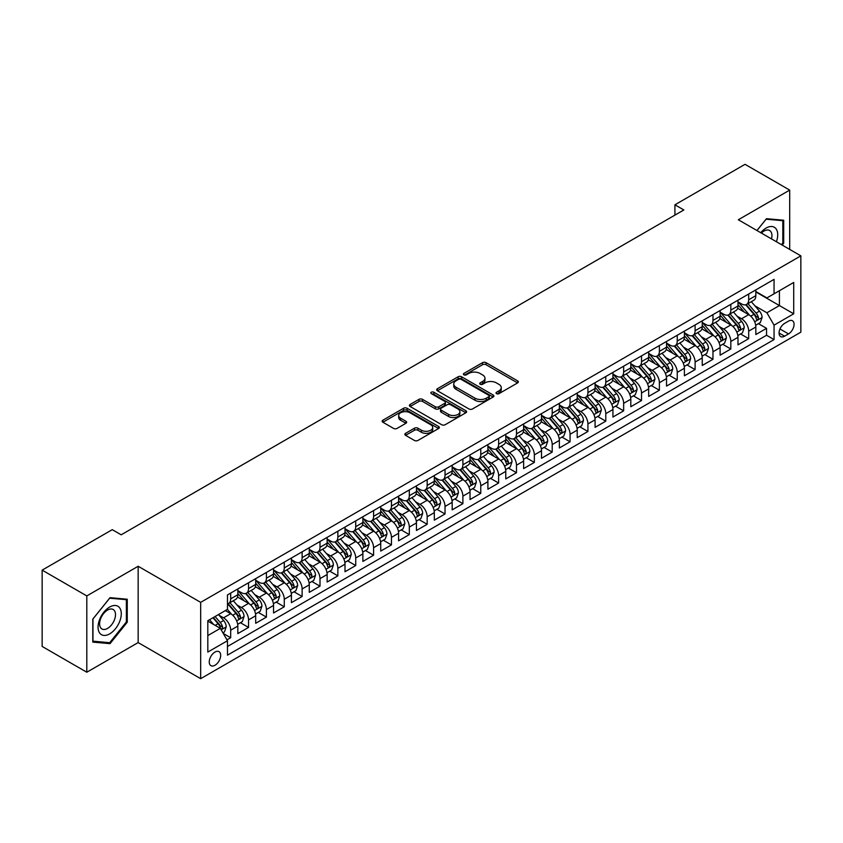 <?xml version="1.0" encoding="UTF-8"?>
<svg xmlns="http://www.w3.org/2000/svg" width="843" height="843" viewBox="0 0 843 843"><rect width="100%" height="100%" fill="white"/><g stroke="black" fill="none" stroke-linecap="round" stroke-linejoin="round"><path stroke-width="1.26" d="M496.527 393.66A1.739 1.001 0 0 0 498.982 393.66L517.613 382.901A2.476 1.433 0 0 0 518.34 381.89A2.476 1.433 0 0 0 517.613 380.878L486.053 362.659A2.476 1.433 0 0 0 482.544 362.659L463.913 373.417A1.739 1.001 0 0 0 463.408 374.123A1.739 1.001 0 0 0 463.913 374.829A1.739 1.001 0 0 0 466.369 374.829L468.782 373.438A7.935 4.584 0 0 1 480.004 373.438L482.628 374.956A7.935 4.584 0 0 1 484.957 378.201A7.935 4.584 0 0 1 482.628 381.436L480.225 382.827A1.739 1.001 0 0 0 479.709 383.533A1.739 1.001 0 0 0 480.225 384.25A1.739 1.001 0 0 0 482.681 384.25L485.083 382.848A7.935 4.584 0 0 1 496.306 382.848L498.94 384.376A7.935 4.584 0 0 1 501.258 387.611A7.935 4.584 0 0 1 498.94 390.846L496.527 392.237A1.739 1.001 0 0 0 496.021 392.954A1.739 1.001 0 0 0 496.527 393.66L496.527 392.237M214.965 665.264A8.082 4.668 120 0 0 220.244 658.141A8.082 4.668 120 0 0 219.011 651.671A8.082 4.668 120 0 0 214.965 652.071A8.082 4.668 120 0 0 209.686 659.194A8.082 4.668 120 0 0 210.929 665.664A8.082 4.668 120 0 0 214.965 665.264M405.578 433.313A2.476 1.433 0 0 0 404.851 434.324A2.476 1.433 0 0 0 405.578 435.336L414.429 440.446A2.476 1.433 0 0 0 417.938 440.446L438.623 428.507A2.476 1.433 0 0 0 439.351 427.496A2.476 1.433 0 0 0 438.623 426.484L407.064 408.265A2.476 1.433 0 0 0 403.555 408.265L382.87 420.204A2.476 1.433 0 0 0 382.142 421.215A2.476 1.433 0 0 0 382.87 422.227L393.565 428.402A2.476 1.433 0 0 0 397.074 428.402L405.926 423.291A2.476 1.433 0 0 0 406.653 422.28A2.476 1.433 0 0 0 405.926 421.268L400.625 418.202A6.628 3.825 0 0 1 398.676 415.494A6.628 3.825 0 0 1 402.775 411.964A6.628 3.825 0 0 1 410.004 412.796L430.784 424.788A6.628 3.825 0 0 1 432.722 427.496A6.628 3.825 0 0 1 428.623 431.036A6.628 3.825 0 0 1 421.395 430.204L417.938 428.202A2.476 1.433 0 0 0 414.429 428.202L405.578 433.313L405.578 435.336L414.429 430.267L414.429 428.202M138.157 566.264L86.808 595.917L42.15 570.131L42.15 646.444L86.808 672.229L138.157 642.577L200.676 678.678L200.676 602.355L138.157 566.264L138.157 642.577M789.691 249.402L789.691 190.107L738.331 219.76L800.85 255.851L200.676 602.355M789.691 190.107L745.033 164.322L674.916 204.807L674.916 215.113M42.15 570.131L112.256 529.657L121.192 534.81L683.852 209.96L674.916 204.807M468.961 408.971A2.476 1.433 0 0 0 472.459 408.971L493.155 397.021A2.476 1.433 0 0 0 493.882 396.01A2.476 1.433 0 0 0 493.155 394.998L461.595 376.779A2.476 1.433 0 0 0 458.086 376.779L437.401 388.728A2.476 1.433 0 0 0 436.674 389.74A2.476 1.433 0 0 0 437.401 390.752L468.961 408.971M432.037 394.039A1.739 1.001 0 0 1 433.808 394.282L433.808 392.216L465.884 410.741A2.476 1.433 0 0 1 466.611 411.753A2.476 1.433 0 0 1 465.884 412.764L445.199 424.714A2.476 1.433 0 0 1 441.69 424.714L410.13 406.495L410.13 404.461A2.476 1.433 0 0 0 409.403 405.472A2.476 1.433 0 0 0 410.13 406.495M410.13 404.461L418.992 399.35A2.476 1.433 0 0 1 422.491 399.35L435.294 406.748A2.476 1.433 0 0 0 438.803 406.748L444.672 403.354A2.476 1.433 0 0 0 445.399 402.343A2.476 1.433 0 0 0 444.672 401.331L431.353 393.639A1.739 1.001 0 0 1 430.836 392.922A1.739 1.001 0 0 1 431.911 391.995A1.739 1.001 0 0 1 433.808 392.216M226.978 639.869L230.687 637.73L223.269 633.451M219.054 615.242L223.543 617.824A10.105 5.838 60 0 1 230.687 630.206L237.831 626.075L237.831 633.609L248.548 627.424L240.424 622.724M236.915 604.926L241.404 607.518A10.105 5.838 60 0 1 248.548 619.89L255.692 615.769L255.692 623.293L266.409 617.108L258.285 612.418M254.786 594.61L259.265 597.202A10.105 5.838 60 0 1 266.409 609.573L273.554 605.453L273.554 612.977L284.27 606.791L276.146 602.102M272.647 584.304L277.126 586.886A10.105 5.838 60 0 1 284.27 599.268L291.415 595.137L291.415 602.671L302.131 596.486L294.007 591.786M290.508 573.988L294.987 576.58A10.105 5.838 60 0 1 302.131 588.951L309.276 584.831L309.276 592.355L320.003 586.17L311.868 581.48M308.369 563.672L312.848 566.264A10.105 5.838 60 0 1 320.003 578.635L327.147 574.515L327.147 582.039L337.864 575.853L329.729 571.164M326.23 553.366L330.719 555.948A10.105 5.838 60 0 1 337.864 568.33L345.008 564.199L345.008 571.733L355.725 565.548L347.59 560.848M344.092 543.05L348.58 545.642A10.105 5.838 60 0 1 355.725 558.013L362.869 553.893L362.869 561.417L373.586 555.231L365.462 550.542M361.953 532.734L366.442 535.326A10.105 5.838 60 0 1 373.586 547.697L380.73 543.577L380.73 551.101L391.447 544.915L383.323 540.226M379.814 522.428L384.303 525.01A10.105 5.838 60 0 1 391.447 537.391L398.591 533.261L398.591 540.795L409.308 534.61L401.184 529.91M397.675 512.112L402.164 514.704A10.105 5.838 60 0 1 409.308 527.075L416.453 522.955L416.453 530.479L427.169 524.293L419.045 519.604M415.546 501.796L420.025 504.388A10.105 5.838 60 0 1 427.169 516.759L434.314 512.639L434.314 520.163L445.03 513.977L436.906 509.288M433.407 491.49L437.886 494.072A10.105 5.838 60 0 1 445.03 506.453L452.175 502.323L452.175 509.857L462.891 503.671L454.767 498.972M451.268 481.174L455.747 483.766A10.105 5.838 60 0 1 462.891 496.137L470.036 492.017L470.036 499.541L480.763 493.355L472.628 488.666M469.129 470.858L473.608 473.45A10.105 5.838 60 0 1 480.763 485.821L487.907 481.701L487.907 489.225L498.624 483.039L490.489 478.35M486.991 460.552L491.48 463.134A10.105 5.838 60 0 1 498.624 475.515L505.768 471.385L505.768 478.919L516.485 472.733L508.35 468.034M504.852 450.236L509.341 452.828A10.105 5.838 60 0 1 516.485 465.199L523.629 461.079L523.629 468.603L534.346 462.417L526.222 457.728M522.713 439.92L527.202 442.512A10.105 5.838 60 0 1 534.346 454.883L541.491 450.763L541.491 458.286L552.207 452.101L544.083 447.412M540.574 429.614L545.063 432.196A10.105 5.838 60 0 1 552.207 444.577L559.352 440.446L559.352 447.981L570.068 441.795L561.944 437.096M558.435 419.298L562.924 421.89A10.105 5.838 60 0 1 570.068 434.261L577.213 430.141L577.213 437.665L587.929 431.479L579.805 426.79M576.306 408.981L580.785 411.574A10.105 5.838 60 0 1 587.929 423.945L595.074 419.825L595.074 427.348L605.79 421.163L597.666 416.474M594.167 398.676L598.646 401.257A10.105 5.838 60 0 1 605.79 413.639L612.935 409.508L612.935 417.043L623.651 410.857L615.527 406.157M612.029 388.36L616.507 390.952A10.105 5.838 60 0 1 623.651 403.323L630.806 399.203L630.806 406.726L641.523 400.541L633.388 395.852M629.89 378.043L634.379 380.636A10.105 5.838 60 0 1 641.523 393.007L648.667 388.886L648.667 396.41L659.384 390.225L651.249 385.536M647.751 367.738L652.24 370.319A10.105 5.838 60 0 1 659.384 382.701L666.528 378.57L666.528 386.105L677.245 379.919L669.121 375.219M665.612 357.421L670.101 360.014A10.105 5.838 60 0 1 677.245 372.385L684.39 368.265L684.39 375.788L695.106 369.603L686.982 364.914M683.473 347.105L687.962 349.697A10.105 5.838 60 0 1 695.106 362.069L702.251 357.948L702.251 365.472L712.967 359.287L704.843 354.597M701.334 336.8L705.823 339.381A10.105 5.838 60 0 1 712.967 351.763L720.112 347.632L720.112 355.166L730.828 348.981L722.704 344.281M719.205 326.483L723.684 329.076A10.105 5.838 60 0 1 730.828 341.447L737.973 337.326L737.973 344.85L748.689 338.665L748.689 331.13A10.105 5.838 -120 0 0 741.545 318.759L737.067 316.167M740.565 333.976L748.689 338.665M237.831 626.075A10.105 5.838 -120 0 0 230.687 613.704L225.323 610.606M255.692 615.769A10.105 5.838 -120 0 0 248.548 603.388L237.505 597.013M273.554 605.453A10.105 5.838 -120 0 0 266.409 593.082L255.366 586.696M291.415 595.137A10.105 5.838 -120 0 0 284.27 582.766L273.227 576.391M309.276 584.831A10.105 5.838 -120 0 0 302.131 572.45L291.088 566.075M327.147 574.515A10.105 5.838 -120 0 0 320.003 562.144L308.949 555.758M345.008 564.199A10.105 5.838 -120 0 0 337.864 551.828L326.81 545.453M362.869 553.893A10.105 5.838 -120 0 0 355.725 541.512L344.671 535.136M380.73 543.577A10.105 5.838 -120 0 0 373.586 531.206L362.543 524.82M398.591 533.261A10.105 5.838 -120 0 0 391.447 520.89L380.404 514.515M416.453 522.955A10.105 5.838 -120 0 0 409.308 510.573L398.265 504.198M434.314 512.639A10.105 5.838 -120 0 0 427.169 500.268L416.126 493.882M452.175 502.323A10.105 5.838 -120 0 0 445.03 489.952L433.987 483.576M470.036 492.017A10.105 5.838 -120 0 0 462.891 479.635L451.848 473.26M487.907 481.701A10.105 5.838 -120 0 0 480.763 469.33L469.709 462.944M505.768 471.385A10.105 5.838 -120 0 0 498.624 459.014L487.57 452.638M523.629 461.079A10.105 5.838 -120 0 0 516.485 448.697L505.431 442.322M541.491 450.763A10.105 5.838 -120 0 0 534.346 438.392L523.303 432.006M559.352 440.446A10.105 5.838 -120 0 0 552.207 428.075L541.164 421.7M577.213 430.141A10.105 5.838 -120 0 0 570.068 417.759L559.025 411.384M595.074 419.825A10.105 5.838 -120 0 0 587.929 407.454L576.886 401.068M612.935 409.508A10.105 5.838 -120 0 0 605.79 397.137L594.747 390.762M630.806 399.203A10.105 5.838 -120 0 0 623.651 386.821L612.608 380.446M648.667 388.886A10.105 5.838 -120 0 0 641.523 376.515L630.469 370.13M666.528 378.57A10.105 5.838 -120 0 0 659.384 366.199L648.33 359.824M684.39 368.265A10.105 5.838 -120 0 0 677.245 355.883L666.191 349.508M702.251 357.948A10.105 5.838 -120 0 0 695.106 345.577L684.063 339.192M720.112 347.632A10.105 5.838 -120 0 0 712.967 335.261L701.924 328.886M737.973 337.326A10.105 5.838 -120 0 0 730.828 324.945L719.785 318.57M788.521 321.13L784.591 323.396A7.829 4.521 120 0 0 779.48 330.298A7.829 4.521 120 0 0 780.681 336.578A7.829 4.521 120 0 0 784.591 336.188L788.521 333.923A7.829 4.521 120 0 0 793.642 327.021A7.829 4.521 120 0 0 792.441 320.74A7.829 4.521 120 0 0 788.521 321.13M200.676 678.678L800.85 332.163L800.85 255.851M207.821 635.569L220.329 628.351L227.473 640.722L227.473 655.159L774.053 339.592L774.053 325.156L766.909 312.774L754.928 305.861M227.473 640.722L207.821 652.071L207.821 620.711L227.473 609.373L227.473 594.937L774.053 279.37L774.053 293.807L793.706 282.458L793.706 313.807L774.053 325.156M237.831 590.606L241.404 592.661A10.105 5.838 60 0 0 246.451 593.166L253.595 589.036A10.105 5.838 -120 0 0 255.692 584.41L255.692 578.635M255.692 580.29L259.265 582.355A10.105 5.838 60 0 0 264.323 582.85L271.467 578.73A10.105 5.838 -120 0 0 273.554 574.104L273.554 568.33M273.554 569.973L277.126 572.039A10.105 5.838 60 0 0 282.184 572.545L289.328 568.414A10.105 5.838 -120 0 0 291.415 563.788L291.415 558.013M291.415 559.668L294.987 561.723A10.105 5.838 60 0 0 300.045 562.228L307.189 558.098A10.105 5.838 -120 0 0 309.276 553.472L309.276 547.697M309.276 549.351L312.848 551.417A10.105 5.838 60 0 0 317.906 551.912L325.05 547.792A10.105 5.838 -120 0 0 327.147 543.166L327.147 537.391M327.147 539.035L330.719 541.101A10.105 5.838 60 0 0 335.767 541.606L342.911 537.476A10.105 5.838 -120 0 0 345.008 532.85L345.008 527.075M345.008 528.73L348.58 530.784A10.105 5.838 60 0 0 353.628 531.29L360.772 527.16A10.105 5.838 -120 0 0 362.869 522.534L362.869 516.759M362.869 518.413L366.442 520.479A10.105 5.838 60 0 0 371.489 520.974L378.633 516.854A10.105 5.838 -120 0 0 380.73 512.228L380.73 506.453M380.73 508.097L384.303 510.163A10.105 5.838 60 0 0 389.35 510.668L396.495 506.538A10.105 5.838 -120 0 0 398.591 501.912L398.591 496.137M398.591 497.791L402.164 499.846A10.105 5.838 60 0 0 407.211 500.352L414.366 496.221A10.105 5.838 -120 0 0 416.453 491.595L416.453 485.821M416.453 487.475L420.025 489.541A10.105 5.838 60 0 0 425.083 490.036L432.227 485.916A10.105 5.838 -120 0 0 434.314 481.29L434.314 475.515M434.314 477.159L437.886 479.224A10.105 5.838 60 0 0 442.944 479.73L450.088 475.6A10.105 5.838 -120 0 0 452.175 470.974L452.175 465.199M452.175 466.853L455.747 468.908A10.105 5.838 60 0 0 460.805 469.414L467.949 465.283A10.105 5.838 -120 0 0 470.036 460.657L470.036 454.883M470.036 456.537L473.608 458.603A10.105 5.838 60 0 0 478.666 459.098L485.81 454.978A10.105 5.838 -120 0 0 487.907 450.352L487.907 444.577M487.907 446.221L491.48 448.286A10.105 5.838 60 0 0 496.527 448.792L503.671 444.661A10.105 5.838 -120 0 0 505.768 440.035L505.768 434.261M505.768 435.915L509.341 437.97A10.105 5.838 60 0 0 514.388 438.476L521.532 434.345A10.105 5.838 -120 0 0 523.629 429.719L523.629 423.945M523.629 425.599L527.202 427.664A10.105 5.838 60 0 0 532.249 428.16L539.394 424.04A10.105 5.838 -120 0 0 541.491 419.414L541.491 413.639M541.491 415.283L545.063 417.348A10.105 5.838 60 0 0 550.11 417.854L557.255 413.723A10.105 5.838 -120 0 0 559.352 409.097L559.352 403.323M559.352 404.977L562.924 407.032A10.105 5.838 60 0 0 567.982 407.538L575.126 403.407A10.105 5.838 -120 0 0 577.213 398.781L577.213 393.007M577.213 394.661L580.785 396.726A10.105 5.838 60 0 0 585.843 397.222L592.987 393.101A10.105 5.838 -120 0 0 595.074 388.475L595.074 382.701M595.074 384.345L598.646 386.41A10.105 5.838 60 0 0 603.704 386.916L610.848 382.785A10.105 5.838 -120 0 0 612.935 378.159L612.935 372.385M612.935 374.039L616.507 376.094A10.105 5.838 60 0 0 621.565 376.6L628.709 372.469A10.105 5.838 -120 0 0 630.806 367.843L630.806 362.069M630.806 363.723L634.379 365.788A10.105 5.838 60 0 0 639.426 366.284L646.57 362.163A10.105 5.838 -120 0 0 648.667 357.537L648.667 351.763M648.667 353.407L652.24 355.472A10.105 5.838 60 0 0 657.287 355.978L664.432 351.847A10.105 5.838 -120 0 0 666.528 347.221L666.528 341.447M666.528 343.101L670.101 345.156A10.105 5.838 60 0 0 675.148 345.662L682.293 341.531A10.105 5.838 -120 0 0 684.39 336.905L684.39 331.13M684.39 332.785L687.962 334.85A10.105 5.838 60 0 0 693.009 335.345L700.154 331.225A10.105 5.838 -120 0 0 702.251 326.599L702.251 320.825M702.251 322.469L705.823 324.534A10.105 5.838 60 0 0 710.87 325.04L718.015 320.909A10.105 5.838 -120 0 0 720.112 316.283L720.112 310.509M720.112 312.163L723.684 314.218A10.105 5.838 60 0 0 728.742 314.724L735.886 310.593A10.105 5.838 -120 0 0 737.973 305.967L737.973 300.192M227.473 646.497L766.55 335.261L766.55 328.349L755.834 334.534L755.834 327.01A10.105 5.838 -120 0 0 748.689 314.639L737.646 308.253M737.973 301.847L741.545 303.912A10.105 5.838 -120 0 0 746.603 304.407A10.105 5.838 -120 0 0 748.689 299.781L748.689 294.007M746.603 304.407L753.747 300.287A10.105 5.838 -120 0 0 755.834 295.661L755.834 289.887M230.687 593.082L230.687 598.857A10.105 5.838 60 0 1 228.59 603.483A10.105 5.838 60 0 1 227.473 603.883M228.59 603.483L235.734 599.352A10.105 5.838 -120 0 0 237.831 594.726L237.831 588.951M248.548 582.766L248.548 588.54A10.105 5.838 60 0 1 246.451 593.166M266.409 572.45L266.409 578.224A10.105 5.838 60 0 1 264.323 582.85M284.27 562.144L284.27 567.919A10.105 5.838 60 0 1 282.184 572.545M302.131 551.828L302.131 557.602A10.105 5.838 60 0 1 300.045 562.228M320.003 541.512L320.003 547.286A10.105 5.838 60 0 1 317.906 551.912M337.864 531.206L337.864 536.98A10.105 5.838 60 0 1 335.767 541.606M355.725 520.89L355.725 526.664A10.105 5.838 60 0 1 353.628 531.29M373.586 510.573L373.586 516.348A10.105 5.838 60 0 1 371.489 520.974M391.447 500.268L391.447 506.042A10.105 5.838 60 0 1 389.35 510.668M409.308 489.952L409.308 495.726A10.105 5.838 60 0 1 407.211 500.352M427.169 479.635L427.169 485.41A10.105 5.838 60 0 1 425.083 490.036M445.03 469.33L445.03 475.104A10.105 5.838 60 0 1 442.944 479.73M462.891 459.014L462.891 464.788A10.105 5.838 60 0 1 460.805 469.414M480.763 448.697L480.763 454.472A10.105 5.838 60 0 1 478.666 459.098M498.624 438.392L498.624 444.166A10.105 5.838 60 0 1 496.527 448.792M516.485 428.075L516.485 433.85A10.105 5.838 60 0 1 514.388 438.476M534.346 417.759L534.346 423.534A10.105 5.838 60 0 1 532.249 428.16M552.207 407.454L552.207 413.228A10.105 5.838 60 0 1 550.11 417.854M570.068 397.137L570.068 402.912A10.105 5.838 60 0 1 567.982 407.538M587.929 386.821L587.929 392.596A10.105 5.838 60 0 1 585.843 397.222M605.79 376.515L605.79 382.29A10.105 5.838 60 0 1 603.704 386.916M623.651 366.199L623.651 371.974A10.105 5.838 60 0 1 621.565 376.6M641.523 355.883L641.523 361.658A10.105 5.838 60 0 1 639.426 366.284M659.384 345.577L659.384 351.352A10.105 5.838 60 0 1 657.287 355.978M677.245 335.261L677.245 341.036A10.105 5.838 60 0 1 675.148 345.662M695.106 324.945L695.106 330.719A10.105 5.838 60 0 1 693.009 335.345M712.967 314.639L712.967 320.414A10.105 5.838 60 0 1 710.87 325.04M730.828 304.323L730.828 310.098A10.105 5.838 60 0 1 728.742 314.724M730.828 341.447L730.828 348.981M712.967 351.763L712.967 359.287M695.106 362.069L695.106 369.603M677.245 372.385L677.245 379.919M659.384 382.701L659.384 390.225M641.523 393.007L641.523 400.541M623.651 403.323L623.651 410.857M605.79 413.639L605.79 421.163M587.929 423.945L587.929 431.479M570.068 434.261L570.068 441.795M552.207 444.577L552.207 452.101M534.346 454.883L534.346 462.417M516.485 465.199L516.485 472.733M498.624 475.515L498.624 483.039M480.763 485.821L480.763 493.355M462.891 496.137L462.891 503.671M445.03 506.453L445.03 513.977M427.169 516.759L427.169 524.293M409.308 527.075L409.308 534.61M391.447 537.391L391.447 544.915M373.586 547.697L373.586 555.231M355.725 558.013L355.725 565.548M337.864 568.33L337.864 575.853M320.003 578.635L320.003 586.17M302.131 588.951L302.131 596.486M284.27 599.268L284.27 606.791M266.409 609.573L266.409 617.108M248.548 619.89L248.548 627.424M230.687 630.206L230.687 637.73M220.329 628.351L207.821 621.133M766.909 312.774L779.417 305.556L779.417 290.709L793.706 282.458M755.834 291.952L793.706 313.807M755.834 291.53L766.909 297.927L774.053 293.807M86.808 595.917L86.808 672.229M758.426 323.659L766.55 328.349M766.55 335.261L774.053 339.592M782.199 245.081L783.705 243.216L783.705 220.234L766.466 218.685L756.961 230.508M92.793 642.103L110.022 643.652L127.261 622.208L127.261 599.225L110.022 597.676L92.793 619.12L92.793 642.103M782.81 242.7L783.705 243.216M126.366 621.691L127.261 622.208M108.21 642.598L110.022 643.652M497.222 393.902L498.94 392.912A7.935 4.584 0 0 0 501.258 389.677L501.258 387.611M484.957 378.201L484.957 380.256A7.935 4.584 0 0 1 482.628 383.502L480.91 384.492M517.581 382.922L486.053 364.724A2.476 1.433 0 0 0 482.544 364.724L464.609 375.072M493.123 397.042L461.595 378.844A2.476 1.433 0 0 0 458.086 378.844L437.433 390.773M488.771 396.726A1.739 1.001 0 0 0 489.277 396.01A1.739 1.001 0 0 0 488.771 395.304L461.068 379.308A1.739 1.001 0 0 0 458.613 379.308L456.074 380.783A7.935 4.584 0 0 0 453.745 384.018A7.935 4.584 0 0 0 456.074 387.253L475.009 398.191A7.935 4.584 0 0 0 486.221 398.191L488.771 396.726L488.771 398.781A1.739 1.001 0 0 0 489.277 398.075L489.277 396.01M453.745 384.018L453.745 386.083A7.935 4.584 0 0 0 456.074 389.318L456.074 387.253M488.771 398.781L486.221 400.256A7.935 4.584 0 0 1 475.009 400.256L456.074 389.318M410.162 406.505L418.992 401.416L418.992 399.35M445.399 402.343L445.399 404.398A2.476 1.433 0 0 1 444.672 405.409L438.803 408.802A2.476 1.433 0 0 1 435.294 408.802L422.491 401.416A2.476 1.433 0 0 0 418.992 401.416M433.808 394.282L465.852 412.785M448.571 414.408A6.628 3.825 0 0 0 455.8 415.241A6.628 3.825 0 0 0 459.899 411.7A6.628 3.825 0 0 0 457.949 408.992L450.636 404.766A2.476 1.433 0 0 0 447.127 404.766L441.258 408.16A2.476 1.433 0 0 0 440.531 409.171A2.476 1.433 0 0 0 441.258 410.183L448.571 414.408L448.571 416.474A6.628 3.825 0 0 0 455.8 417.306A6.628 3.825 0 0 0 459.899 413.765L459.899 411.7M440.531 409.171L440.531 411.236A2.476 1.433 0 0 0 441.258 412.248L441.258 410.183M448.571 416.474L441.258 412.248M432.722 427.496L432.722 429.561A6.628 3.825 0 0 1 428.623 433.091A6.628 3.825 0 0 1 421.395 432.269L417.938 430.267A2.476 1.433 0 0 0 414.429 430.267M398.676 415.494L398.676 417.559A6.628 3.825 0 0 0 400.625 420.267L400.625 418.202M405.926 421.268L405.926 423.291L400.625 420.267M438.592 428.529L407.064 410.32A2.476 1.433 0 0 0 403.555 410.32L382.901 422.248L382.87 420.204M755.686 325.24L760.302 322.574L762.093 317.421A6.691 3.867 -120 0 0 759.48 311.13L751.324 301.689M749.68 315.293L740.006 304.081A19.326 11.159 -120 0 0 737.973 301.963M744.38 312.142L738.963 305.872A16.038 9.262 -120 0 0 737.973 304.797M745.686 304.776L753.948 314.334A6.691 3.867 60 0 1 756.329 318.939C757.341 320.287 758.047 319.876 758.479 317.706A6.691 3.867 -120 0 0 756.087 313.09L747.931 303.649M746.171 304.618L755.043 314.882A3.414 1.971 60 0 1 755.908 316.22L758.479 317.706M756.329 318.939L756.814 319.739M776.403 241.73A16.417 9.484 120 0 0 766.108 228.063A16.417 9.484 120 0 0 760.734 232.689M771.503 238.906A11.244 6.491 120 0 0 769.617 230.508A11.244 6.491 120 0 0 763.99 231.066A11.244 6.491 120 0 0 761.398 233.068M756.993 230.529L766.108 219.201L782.81 220.687L782.81 242.963L781.45 244.649M781.703 220.055L782.81 220.687M119.727 621.354A16.417 9.484 120 0 0 115.47 605.495A16.417 9.484 120 0 0 99.611 619.563A16.417 9.484 120 0 0 103.868 635.422A16.417 9.484 120 0 0 119.727 621.354M114.437 619.847A11.244 6.491 120 0 0 113.173 609.5A11.244 6.491 120 0 0 100.675 618.625A11.244 6.491 120 0 0 101.94 628.973A11.244 6.491 120 0 0 114.437 619.847M92.972 641.238L92.972 618.962L109.674 598.193L126.366 599.679L126.366 621.944L109.674 642.724L92.793 641.133M125.259 599.046L126.366 599.679M737.825 335.556L742.441 332.89L744.221 327.727A6.691 3.867 -120 0 0 741.619 321.446L733.463 311.994M731.819 325.598L722.145 314.397A19.326 11.159 -120 0 0 720.112 312.268M726.518 322.458L721.102 316.188A16.038 9.262 -120 0 0 720.112 315.113M727.825 315.082L736.087 324.639A6.691 3.867 60 0 1 738.468 329.255C739.48 330.604 740.186 330.193 740.607 328.022A6.691 3.867 -120 0 0 738.226 323.406L730.059 313.954M728.31 314.934L737.182 325.198A3.414 1.971 60 0 1 738.046 326.536L740.607 328.022M738.468 329.255L738.953 330.045M719.964 345.862L724.58 343.206L726.36 338.043A6.691 3.867 -120 0 0 723.758 331.763L715.591 322.311M713.958 335.914L704.284 324.703A19.326 11.159 -120 0 0 702.251 322.584M708.657 332.764L703.241 326.504A16.038 9.262 -120 0 0 702.251 325.419M709.964 325.398L718.215 334.956A6.691 3.867 60 0 1 720.607 339.571C721.608 340.909 722.325 340.498 722.746 338.328A6.691 3.867 -120 0 0 720.365 333.723L712.198 324.27M710.449 325.24L719.321 335.514A3.414 1.971 60 0 1 720.175 336.842L722.746 338.328M720.607 339.571L721.092 340.361M702.103 356.178L706.719 353.512L708.499 348.359A6.691 3.867 -120 0 0 705.897 342.068L697.73 332.627M696.097 346.231L686.423 335.019A19.326 11.159 -120 0 0 684.39 332.901M690.786 343.08L685.38 336.81A16.038 9.262 -120 0 0 684.39 335.735M692.103 335.714L700.354 345.272A6.691 3.867 60 0 1 702.746 349.877C703.747 351.225 704.463 350.814 704.885 348.644A6.691 3.867 -120 0 0 702.504 344.028L694.337 334.587M692.588 335.556L701.46 345.82A3.414 1.971 60 0 1 702.314 347.158L704.885 348.644M702.746 349.877L703.231 350.677M684.242 366.494L688.857 363.828L690.638 358.665A6.691 3.867 -120 0 0 688.036 352.385L679.869 342.932M678.236 356.536L668.552 345.335A19.326 11.159 -120 0 0 666.528 343.206M672.925 353.396L667.519 347.126A16.038 9.262 -120 0 0 666.528 346.051M674.242 346.02L682.493 355.577A6.691 3.867 60 0 1 684.885 360.193C685.886 361.542 686.602 361.131 687.024 358.96A6.691 3.867 -120 0 0 684.642 354.345L676.476 344.892M674.727 345.872L683.599 356.136A3.414 1.971 60 0 1 684.453 357.474L687.024 358.96M684.885 360.193L685.37 360.983M666.37 376.8L670.996 374.144L672.777 368.981A6.691 3.867 -120 0 0 670.174 362.701L662.008 353.249M660.375 366.853L650.691 355.641A19.326 11.159 -120 0 0 648.667 353.523M655.064 363.702L649.647 357.443A16.038 9.262 -120 0 0 648.667 356.357M656.381 356.336L664.632 365.894A6.691 3.867 60 0 1 667.024 370.509C668.025 371.847 668.741 371.436 669.163 369.266A6.691 3.867 -120 0 0 666.781 364.661L658.615 355.209M656.866 356.178L665.738 366.452A3.414 1.971 60 0 1 666.592 367.78L669.163 369.266M667.024 370.509L667.508 371.299M648.509 387.116L653.125 384.45L654.916 379.297A6.691 3.867 -120 0 0 652.303 373.006L644.147 363.565M642.514 377.169L632.83 365.957A19.326 11.159 -120 0 0 630.806 363.839M637.203 374.018L631.786 367.748A16.038 9.262 -120 0 0 630.806 366.673M638.52 366.652L646.771 376.21A6.691 3.867 60 0 1 649.152 380.815C650.164 382.164 650.88 381.753 651.302 379.582A6.691 3.867 -120 0 0 648.91 374.966L640.754 365.525M639.005 366.494L647.867 376.758A3.414 1.971 60 0 1 648.731 378.096L651.302 379.582M649.152 380.815L649.647 381.616M630.648 397.432L635.264 394.766L637.055 389.603A6.691 3.867 -120 0 0 634.442 383.323L626.286 373.87M624.652 387.474L614.968 376.273A19.326 11.159 -120 0 0 612.935 374.144M619.342 384.334L613.925 378.064A16.038 9.262 -120 0 0 612.935 376.99M620.648 376.958L628.91 386.515A6.691 3.867 60 0 1 631.291 391.131C632.303 392.48 633.019 392.069 633.441 389.898A6.691 3.867 -120 0 0 631.049 385.283L622.893 375.83M621.143 376.81L630.006 387.074A3.414 1.971 60 0 1 630.87 388.412L633.441 389.898M631.291 391.131L631.786 391.921M612.787 407.738L617.403 405.072L619.194 399.919A6.691 3.867 -120 0 0 616.581 393.639L608.425 384.187M606.791 397.791L597.107 386.579A19.326 11.159 -120 0 0 595.074 384.461M601.48 394.64L596.064 388.381A16.038 9.262 -120 0 0 595.074 387.295M602.787 387.274L611.049 396.832A6.691 3.867 60 0 1 613.43 401.447C614.442 402.785 615.158 402.374 615.58 400.204A6.691 3.867 -120 0 0 613.188 395.599L605.032 386.147M603.272 387.116L612.144 397.39A3.414 1.971 60 0 1 613.009 398.718L615.58 400.204M613.43 401.447L613.915 402.237M594.926 418.054L599.542 415.388L601.322 410.235A6.691 3.867 -120 0 0 598.72 403.945L590.564 394.503M588.92 408.107L579.246 396.895A19.326 11.159 -120 0 0 577.213 394.777M583.619 404.956L578.203 398.686A16.038 9.262 -120 0 0 577.213 397.611M584.926 397.59L593.187 407.148A6.691 3.867 60 0 1 595.569 411.753C596.581 413.102 597.287 412.691 597.719 410.52A6.691 3.867 -120 0 0 595.327 405.904L587.171 396.463M585.411 397.432L594.283 407.696A3.414 1.971 60 0 1 595.147 409.034L597.719 410.52M595.569 411.753L596.054 412.554M577.065 428.37L581.681 425.704L583.461 420.541A6.691 3.867 -120 0 0 580.859 414.261L572.703 404.809M571.059 418.413L561.385 407.211A19.326 11.159 -120 0 0 559.352 405.083M565.758 415.272L560.342 409.003A16.038 9.262 -120 0 0 559.352 407.928M567.065 407.896L575.326 417.454A6.691 3.867 60 0 1 577.708 422.069C578.709 423.418 579.426 423.007 579.847 420.836A6.691 3.867 -120 0 0 577.466 416.221L569.299 406.769M567.55 407.749L576.422 418.012A3.414 1.971 60 0 1 577.286 419.35L579.847 420.836M577.708 422.069L578.193 422.859M559.204 438.676L563.819 436.01L565.6 430.857A6.691 3.867 -120 0 0 562.998 424.577L554.831 415.125M553.198 428.729L543.524 417.517A19.326 11.159 -120 0 0 541.491 415.399M547.887 425.578L542.481 419.319A16.038 9.262 -120 0 0 541.491 418.233M549.204 418.212L557.455 427.77A6.691 3.867 60 0 1 559.847 432.385C560.848 433.724 561.564 433.313 561.986 431.142A6.691 3.867 -120 0 0 559.604 426.537L551.438 417.085M549.689 418.054L558.561 428.328A3.414 1.971 60 0 1 559.415 429.656L561.986 431.142M559.847 432.385L560.332 433.176M541.343 448.992L545.958 446.326L547.739 441.174A6.691 3.867 -120 0 0 545.136 434.883L536.97 425.441M535.337 439.045L525.663 427.833A19.326 11.159 -120 0 0 523.629 425.704M530.026 435.894L524.62 429.624A16.038 9.262 -120 0 0 523.629 428.55M531.343 428.529L539.594 438.086A6.691 3.867 60 0 1 541.986 442.691C542.987 444.04 543.703 443.629 544.125 441.458A6.691 3.867 -120 0 0 541.743 436.843L533.577 427.401M531.828 428.37L540.7 438.634A3.414 1.971 60 0 1 541.554 439.972L544.125 441.458M541.986 442.691L542.47 443.492M523.482 459.309L528.097 456.643L529.878 451.479A6.691 3.867 -120 0 0 527.275 445.199L519.109 435.747M517.476 449.351L507.792 438.149A19.326 11.159 -120 0 0 505.768 436.021M512.165 446.21L506.748 439.941A16.038 9.262 -120 0 0 505.768 438.866M513.482 438.834L521.733 448.392A6.691 3.867 60 0 1 524.125 453.007C525.126 454.356 525.842 453.945 526.264 451.774A6.691 3.867 -120 0 0 523.882 447.159L515.716 437.707M513.967 438.687L522.839 448.95A3.414 1.971 60 0 1 523.693 450.288L526.264 451.774M524.125 453.007L524.609 453.797M505.61 469.614L510.226 466.948L512.017 461.795A6.691 3.867 -120 0 0 509.414 455.515L501.248 446.063M499.614 459.667L489.931 448.455A19.326 11.159 -120 0 0 487.907 446.337M494.304 456.516L488.887 450.257A16.038 9.262 -120 0 0 487.907 449.171M495.621 449.15L503.872 458.708A6.691 3.867 60 0 1 506.264 463.323C507.265 464.662 507.981 464.251 508.403 462.08A6.691 3.867 -120 0 0 506.011 457.475L497.855 448.023M496.106 448.992L504.968 459.266A3.414 1.971 60 0 1 505.832 460.594L508.403 462.08M506.264 463.323L506.748 464.114M487.749 479.93L492.365 477.264L494.156 472.112A6.691 3.867 -120 0 0 491.543 465.821L483.387 456.379M481.753 469.983L472.069 458.771A19.326 11.159 -120 0 0 470.036 456.643M476.443 466.832L471.026 460.563A16.038 9.262 -120 0 0 470.036 459.488M477.76 459.467L486.011 469.024A6.691 3.867 60 0 1 488.392 473.629C489.404 474.978 490.12 474.567 490.542 472.396A6.691 3.867 -120 0 0 488.15 467.781L479.994 458.339M478.244 459.309L487.106 469.572A3.414 1.971 60 0 1 487.971 470.91L490.542 472.396M488.392 473.629L488.887 474.43M469.888 490.247L474.504 487.581L476.295 482.417A6.691 3.867 -120 0 0 473.682 476.137L465.526 466.685M463.892 480.289L454.208 469.087A19.326 11.159 -120 0 0 452.175 466.959M458.581 477.149L453.165 470.879A16.038 9.262 -120 0 0 452.175 469.804M459.888 469.772L468.15 479.33A6.691 3.867 60 0 1 470.531 483.945C471.543 485.294 472.259 484.883 472.681 482.712A6.691 3.867 -120 0 0 470.289 478.097L462.133 468.645M460.383 469.625L469.245 479.888A3.414 1.971 60 0 1 470.109 481.227L472.681 482.712M470.531 483.945L471.026 484.736M452.027 500.552L456.643 497.886L458.434 492.733A6.691 3.867 -120 0 0 455.821 486.453L447.665 477.001M446.031 490.605L436.347 479.393A19.326 11.159 -120 0 0 434.314 477.275M440.72 487.454L435.304 481.195A16.038 9.262 -120 0 0 434.314 480.11M442.027 480.089L450.288 489.646A6.691 3.867 60 0 1 452.67 494.261C453.682 495.6 454.388 495.189 454.82 493.018A6.691 3.867 -120 0 0 452.428 488.413L444.272 478.961M442.512 479.93L451.384 490.204A3.414 1.971 60 0 1 452.248 491.532L454.82 493.018M452.67 494.261L453.155 495.052M434.166 510.869L438.781 508.203L440.562 503.05A6.691 3.867 -120 0 0 437.96 496.759L429.804 487.317M428.16 500.921L418.486 489.709A19.326 11.159 -120 0 0 416.453 487.581M422.859 497.77L417.443 491.501A16.038 9.262 -120 0 0 416.453 490.426M424.166 490.405L432.427 499.962A6.691 3.867 60 0 1 434.809 504.567C435.82 505.916 436.526 505.505 436.959 503.334A6.691 3.867 -120 0 0 434.566 498.719L426.41 489.277M424.651 490.247L433.523 500.51A3.414 1.971 60 0 1 434.387 501.848L436.959 503.334M434.809 504.567L435.294 505.368M416.305 521.185L420.92 518.519L422.701 513.355A6.691 3.867 -120 0 0 420.099 507.075L411.932 497.623M410.299 511.227L400.625 500.025A19.326 11.159 -120 0 0 398.591 497.897M404.998 508.087L399.582 501.817A16.038 9.262 -120 0 0 398.591 500.742M406.305 500.71L414.556 510.268A6.691 3.867 60 0 1 416.948 514.883C417.949 516.232 418.665 515.821 419.087 513.65A6.691 3.867 -120 0 0 416.705 509.035L408.539 499.583M406.79 500.563L415.662 510.826A3.414 1.971 60 0 1 416.516 512.165L419.087 513.65M416.948 514.883L417.433 515.674M398.444 531.49L403.059 528.824L404.84 523.672A6.691 3.867 -120 0 0 402.237 517.391L394.071 507.939M392.438 521.543L382.764 510.331A19.326 11.159 -120 0 0 380.73 508.213M387.127 518.392L381.721 512.133A16.038 9.262 -120 0 0 380.73 511.048M388.444 511.027L396.695 520.584A6.691 3.867 60 0 1 399.087 525.2C400.088 526.538 400.804 526.127 401.226 523.956A6.691 3.867 -120 0 0 398.844 519.351L390.678 509.899M388.929 510.869L397.801 521.143A3.414 1.971 60 0 1 398.655 522.47L401.226 523.956M399.087 525.2L399.571 525.99M380.583 541.807L385.198 539.141L386.979 533.988A6.691 3.867 -120 0 0 384.376 527.697L376.21 518.255M374.577 531.859L364.903 520.647A19.326 11.159 -120 0 0 362.869 518.519M369.266 528.709L363.86 522.439A16.038 9.262 -120 0 0 362.869 521.364M370.583 521.343L378.834 530.9A6.691 3.867 60 0 1 381.226 535.505C382.227 536.854 382.943 536.443 383.365 534.272A6.691 3.867 -120 0 0 380.983 529.657L372.817 520.215M371.068 521.185L379.94 531.448A3.414 1.971 60 0 1 380.794 532.787L383.365 534.272M381.226 535.505L381.71 536.306M362.722 552.123L367.337 549.457L369.118 544.293A6.691 3.867 -120 0 0 366.515 538.013L358.349 528.561M356.715 542.165L347.031 530.964A19.326 11.159 -120 0 0 345.008 528.835M351.405 539.025L345.988 532.755A16.038 9.262 -120 0 0 345.008 531.68M352.722 531.648L360.973 541.206A6.691 3.867 60 0 1 363.365 545.821C364.366 547.17 365.082 546.759 365.504 544.589A6.691 3.867 -120 0 0 363.122 539.973L354.956 530.521M353.206 531.501L362.079 541.764A3.414 1.971 60 0 1 362.933 543.103L365.504 544.589M363.365 545.821L363.849 546.612M344.85 562.429L349.466 559.763L351.257 554.61A6.691 3.867 -120 0 0 348.654 548.329L340.488 538.877M338.854 552.481L329.17 541.269A19.326 11.159 -120 0 0 327.147 539.151M333.543 549.33L328.127 543.071A16.038 9.262 -120 0 0 327.147 541.986M334.861 541.965L343.112 551.522A6.691 3.867 60 0 1 345.504 556.138C346.505 557.476 347.221 557.065 347.643 554.894A6.691 3.867 -120 0 0 345.251 550.289L337.095 540.837M335.345 541.807L344.207 552.081A3.414 1.971 60 0 1 345.072 553.408L347.643 554.894M345.504 556.138L345.988 556.928M326.989 572.745L331.605 570.079L333.396 564.926A6.691 3.867 -120 0 0 330.783 558.635L322.627 549.193M320.993 562.797L311.309 551.585A19.326 11.159 -120 0 0 309.276 549.457M315.682 559.647L310.266 553.377A16.038 9.262 -120 0 0 309.276 552.302M317 552.281L325.25 561.838A6.691 3.867 60 0 1 327.632 566.443C328.644 567.792 329.36 567.381 329.782 565.21A6.691 3.867 -120 0 0 327.39 560.595L319.234 551.153M317.484 552.123L326.346 562.386A3.414 1.971 60 0 1 327.21 563.725L329.782 565.21M327.632 566.443L328.127 567.244M309.128 583.061L313.744 580.395L315.535 575.232A6.691 3.867 -120 0 0 312.922 568.951L304.766 559.499M303.132 573.103L293.448 561.902A19.326 11.159 -120 0 0 291.415 559.773M297.821 569.963L292.405 563.693A16.038 9.262 -120 0 0 291.415 562.618M299.128 562.587L307.389 572.144A6.691 3.867 60 0 1 309.771 576.76C310.782 578.108 311.499 577.697 311.921 575.527A6.691 3.867 -120 0 0 309.529 570.911L301.373 561.459M299.613 562.439L308.485 572.703A3.414 1.971 60 0 1 309.349 574.041L311.921 575.527M309.771 576.76L310.266 577.55M291.267 593.367L295.882 590.701L297.674 585.548A6.691 3.867 -120 0 0 295.061 579.267L286.905 569.815M285.261 583.419L275.587 572.207A19.326 11.159 -120 0 0 273.554 570.089M279.96 580.269L274.544 574.009A16.038 9.262 -120 0 0 273.554 572.924M281.267 572.903L289.528 582.46A6.691 3.867 60 0 1 291.91 587.076C292.921 588.414 293.627 588.003 294.059 585.832A6.691 3.867 -120 0 0 291.667 581.227L283.511 571.775M281.752 572.745L290.624 583.019A3.414 1.971 60 0 1 291.488 584.347L294.059 585.832M291.91 587.076L292.395 587.866M273.406 603.683L278.021 601.017L279.802 595.864A6.691 3.867 -120 0 0 277.199 589.573L269.043 580.132M267.4 593.735L257.726 582.524A19.326 11.159 -120 0 0 255.692 580.395M262.099 590.585L256.683 584.315A16.038 9.262 -120 0 0 255.692 583.24M263.406 583.219L271.667 592.777A6.691 3.867 60 0 1 274.049 597.381C275.06 598.73 275.766 598.319 276.188 596.149A6.691 3.867 -120 0 0 273.806 591.533L265.64 582.091M263.891 583.061L272.763 593.324A3.414 1.971 60 0 1 273.627 594.663L276.188 596.149M274.049 597.381L274.533 598.182M255.545 613.999L260.16 611.333L261.941 606.17A6.691 3.867 -120 0 0 259.338 599.889L251.172 590.437M249.539 604.041L239.865 592.84A19.326 11.159 -120 0 0 237.831 590.711M244.238 600.901L238.822 594.631A16.038 9.262 -120 0 0 237.831 593.556M245.545 593.525L253.796 603.082A6.691 3.867 60 0 1 256.188 607.698C257.189 609.046 257.905 608.635 258.327 606.465A6.691 3.867 -120 0 0 255.945 601.849L247.779 592.397M246.03 593.377L254.902 603.641A3.414 1.971 60 0 1 255.756 604.979L258.327 606.465M256.188 607.698L256.672 608.488M237.684 624.305L242.299 621.639L244.08 616.486A6.691 3.867 -120 0 0 241.477 610.206L233.311 600.753M231.677 614.357L227.41 609.405M226.367 611.207L225.682 610.406M227.684 603.841L235.935 613.398A6.691 3.867 60 0 1 238.327 618.014C239.328 619.352 240.044 618.941 240.466 616.77A6.691 3.867 -120 0 0 238.084 612.166L229.918 602.713M228.168 603.683L237.041 613.957A3.414 1.971 60 0 1 237.895 615.285L240.466 616.77M238.327 618.014L238.811 618.804M222.921 632.83L224.438 631.955L226.219 626.802A6.691 3.867 -120 0 0 223.616 620.511L218.474 614.568M213.679 624.505L209.549 619.721M208.506 621.523L207.821 620.733M212.942 617.761L218.074 623.715A6.691 3.867 60 0 1 220.466 628.32C221.467 629.668 222.183 629.257 222.605 627.087A6.691 3.867 -120 0 0 220.223 622.471L215.081 616.528M213.353 617.519L219.18 624.263A3.414 1.971 60 0 1 220.034 625.601L222.605 627.087M220.466 628.32L220.95 629.12M223.543 617.824L230.687 613.704M241.404 607.518L248.548 603.388M259.265 597.202L266.409 593.082M277.126 586.886L284.27 582.766M294.987 576.58L302.131 572.45M312.848 566.264L320.003 562.144M330.719 555.948L337.864 551.828M348.58 545.642L355.725 541.512M366.442 535.326L373.586 531.206M384.303 525.01L391.447 520.89M402.164 514.704L409.308 510.573M420.025 504.388L427.169 500.268M437.886 494.072L445.03 489.952M455.747 483.766L462.891 479.635M473.608 473.45L480.763 469.33M491.48 463.134L498.624 459.014M509.341 452.828L516.485 448.697M527.202 442.512L534.346 438.392M545.063 432.196L552.207 428.075M562.924 421.89L570.068 417.759M580.785 411.574L587.929 407.454M598.646 401.257L605.79 397.137M616.507 390.952L623.651 386.821M634.379 380.636L641.523 376.515M652.24 370.319L659.384 366.199M670.101 360.014L677.245 355.883M687.962 349.697L695.106 345.577M705.823 339.381L712.967 335.261M723.684 329.076L730.828 324.945M741.545 318.759L748.689 314.639M748.689 299.781L755.834 295.661M230.687 598.857L237.831 594.726M248.548 588.54L255.692 584.41M266.409 578.224L273.554 574.104M284.27 567.919L291.415 563.788M302.131 557.602L309.276 553.472M320.003 547.286L327.147 543.166M337.864 536.98L345.008 532.85M355.725 526.664L362.869 522.534M373.586 516.348L380.73 512.228M391.447 506.042L398.591 501.912M409.308 495.726L416.453 491.595M427.169 485.41L434.314 481.29M445.03 475.104L452.175 470.974M462.891 464.788L470.036 460.657M480.763 454.472L487.907 450.352M498.624 444.166L505.768 440.035M516.485 433.85L523.629 429.719M534.346 423.534L541.491 419.414M552.207 413.228L559.352 409.097M570.068 402.912L577.213 398.781M587.929 392.596L595.074 388.475M605.79 382.29L612.935 378.159M623.651 371.974L630.806 367.843M641.523 361.658L648.667 357.537M659.384 351.352L666.528 347.221M677.245 341.036L684.39 336.905M695.106 330.719L702.251 326.599M712.967 320.414L720.112 316.283M730.828 310.098L737.973 305.967M748.689 331.13L755.834 327.01M779.965 328.97L788.521 333.923M779.058 332.996L784.591 336.188M498.94 392.912L498.94 390.846M480.225 384.25L480.225 382.827M482.628 383.502L482.628 381.436M463.913 374.829L463.913 373.417M482.544 364.724L482.544 362.659M486.053 364.724L486.053 362.659M517.613 382.901L517.613 380.878M437.401 390.752L437.401 388.728M458.086 378.844L458.086 376.779M461.595 378.844L461.595 376.779M493.155 397.021L493.155 394.998M475.009 400.256L475.009 398.191M486.221 400.256L486.221 398.191M422.491 401.416L422.491 399.35M435.294 408.802L435.294 406.748M438.803 408.802L438.803 406.748M444.672 405.409L444.672 403.354M465.884 412.764L465.884 410.741M417.938 430.267L417.938 428.202M421.395 432.269L421.395 430.204M403.555 410.32L403.555 408.265M407.064 410.32L407.064 408.265M438.623 428.507L438.623 426.484M754.664 321.805L762.04 317.548M740.006 304.081L740.923 303.554M756.087 313.09L759.48 311.13M750.755 316.178L753.948 314.334M736.803 332.121L744.179 327.864M722.145 314.397L723.062 313.859M738.226 323.406L741.619 321.446M732.894 326.483L736.087 324.639M718.942 342.437L726.318 338.169M704.284 324.703L705.201 324.176M720.365 333.723L723.758 331.763M715.022 336.8L718.215 334.956M701.081 352.743L708.457 348.486M686.423 335.019L687.34 334.492M702.504 344.028L705.897 342.068M697.161 347.116L700.354 345.272M683.22 363.059L690.596 358.802M668.552 345.335L669.479 344.798M684.642 354.345L688.036 352.385M679.3 357.421L682.493 355.577M665.359 373.375L672.735 369.108M650.691 355.641L651.618 355.114M666.781 364.661L670.174 362.701M661.439 367.738L664.632 365.894M647.487 383.681L654.874 379.424M632.83 365.957L633.757 365.43M648.91 374.966L652.303 373.006M643.578 378.054L646.771 376.21M629.626 393.997L637.013 389.74M614.968 376.273L615.885 375.736M631.049 385.283L634.442 383.323M625.717 388.36L628.91 386.515M611.765 404.313L619.141 400.046M597.107 386.579L598.024 386.052M613.188 395.599L616.581 393.639M607.856 398.676L611.049 396.832M593.904 414.619L601.28 410.362M579.246 396.895L580.163 396.368M595.327 405.904L598.72 403.945M589.995 408.992L593.187 407.148M576.043 424.935L583.419 420.678M561.385 407.211L562.302 406.674M577.466 416.221L580.859 414.261M572.134 419.298L575.326 417.454M558.182 435.251L565.558 430.984M543.524 417.517L544.441 416.99M559.604 426.537L562.998 424.577M554.262 429.614L557.455 427.77M540.321 445.557L547.697 441.3M525.663 427.833L526.58 427.306M541.743 436.843L545.136 434.883M536.401 439.93L539.594 438.086M522.46 455.873L529.836 451.616M507.792 438.149L508.719 437.612M523.882 447.159L527.275 445.199M518.54 450.236L521.733 448.392M504.599 466.19L511.975 461.922M489.931 448.455L490.858 447.928M506.011 457.475L509.414 455.515M500.679 460.552L503.872 458.708M486.727 476.495L494.114 472.238M472.069 458.771L472.997 458.244M488.15 467.781L491.543 465.821M482.818 470.868L486.011 469.024M468.866 486.811L476.253 482.554M454.208 469.087L455.125 468.55M470.289 478.097L473.682 476.137M464.957 481.174L468.15 479.33M451.005 497.128L458.381 492.86M436.347 479.393L437.264 478.866M452.428 488.413L455.821 486.453M447.096 491.49L450.288 489.646M433.144 507.433L440.52 503.176M418.486 489.709L419.403 489.182M434.566 498.719L437.96 496.759M429.235 501.806L432.427 499.962M415.283 517.75L422.659 513.492M400.625 500.025L401.542 499.488M416.705 509.035L420.099 507.075M411.363 512.112L414.556 510.268M397.422 528.066L404.798 523.798M382.764 510.331L383.681 509.804M398.844 519.351L402.237 517.391M393.502 522.428L396.695 520.584M379.561 538.371L386.937 534.114M364.903 520.647L365.82 520.12M380.983 529.657L384.376 527.697M375.641 532.744L378.834 530.9M361.7 548.688L369.076 544.43M347.031 530.964L347.959 530.426M363.122 539.973L366.515 538.013M357.78 543.05L360.973 541.206M343.839 559.004L351.215 554.736M329.17 541.269L330.098 540.742M345.251 550.289L348.654 548.329M339.919 553.366L343.112 551.522M325.967 569.31L333.354 565.052M311.309 551.585L312.237 551.059M327.39 560.595L330.783 558.635M322.058 563.682L325.25 561.838M308.106 579.626L315.482 575.369M293.448 561.902L294.365 561.364M309.529 570.911L312.922 568.951M304.197 573.988L307.389 572.144M290.245 589.942L297.621 585.674M275.587 572.207L276.504 571.68M291.667 581.227L295.061 579.267M286.335 584.304L289.528 582.46M272.384 600.248L279.76 595.99M257.726 582.524L258.643 581.997M273.806 591.533L277.199 589.573M268.474 594.621L271.667 592.777M254.523 610.564L261.899 606.307M239.865 592.84L240.782 592.302M255.945 601.849L259.338 599.889M250.603 604.926L253.796 603.082M236.662 620.88L244.038 616.612M238.084 612.166L241.477 610.206M232.742 615.242L235.935 613.398M221.172 629.816L226.177 626.929M220.223 622.471L223.616 620.511M215.186 625.38L218.074 623.715"/></g></svg>

